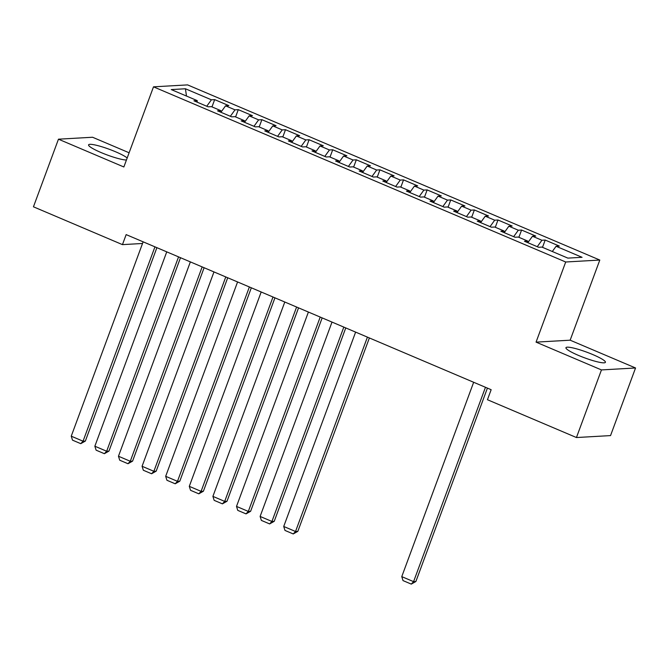 <?xml version="1.0" encoding="UTF-8"?>
<svg xmlns="http://www.w3.org/2000/svg" width="669" height="669" viewBox="0 0 669 669"><rect width="100%" height="100%" fill="white"/><g stroke="black" fill="none" stroke-linecap="round" stroke-linejoin="round"><path stroke-width="1" d="M127.177 158.001A21.048 3.027 20.3 0 0 115.511 151.746A21.048 3.027 20.3 0 0 88.584 144.855A21.048 3.027 20.3 0 0 101.136 152.574A21.048 3.027 20.3 0 0 126.441 159.991M578.501 355.415A21.048 3.027 20.3 0 0 605.428 362.305A21.048 3.027 20.3 0 0 592.876 354.595A21.048 3.027 20.3 0 0 565.949 347.704A21.048 3.027 20.3 0 0 578.501 355.415M129.109 152.775L92.556 137.245L58.462 139.185L33.45 206.805L122.452 244.628L142.53 243.483M599.8 260.049L187.596 84.896L153.502 86.836L565.706 261.997L599.8 260.049L570.155 340.187L536.061 342.135L601.456 369.924L635.55 367.975L570.155 340.187M635.55 367.975L610.538 435.594L576.444 437.534L601.456 369.924M186.484 96.06L185.43 88.768L171.247 89.579L197.213 100.618L193.943 100.802L208.109 106.823L211.379 106.639L220.82 110.644L217.55 110.837L231.717 116.858L234.986 116.665L244.428 120.679L241.158 120.863L255.324 126.884L258.594 126.7L268.035 130.714L264.765 130.898L278.931 136.919L282.201 136.727L291.651 140.741L288.372 140.933L302.539 146.946L305.808 146.762L315.258 150.776L311.988 150.96L326.146 156.981L329.424 156.797L338.865 160.811L335.595 160.995L349.762 167.016L353.031 166.824L362.473 170.838L359.203 171.03L373.369 177.042L376.639 176.859L386.08 180.873L382.81 181.056L396.976 187.077L400.246 186.894L409.687 190.899L406.418 191.091L420.584 197.112L423.853 196.92L433.295 200.934L430.025 201.118L444.191 207.139L447.461 206.955L456.91 210.969L453.641 211.153L467.798 217.174L471.076 216.982L480.518 220.996L477.248 221.188L491.414 227.201L494.684 227.017L504.125 231.031L500.855 231.215L515.021 237.236L518.291 237.052L527.732 241.066L524.463 241.25L538.629 247.271L541.898 247.078L567.864 258.117L582.055 257.306L556.09 246.276L559.359 246.083L545.193 240.062L541.923 240.255L532.482 236.241L535.752 236.057L521.586 230.036L518.316 230.22L508.866 226.206L512.145 226.022L497.979 220.001L494.709 220.185L485.259 216.179L488.529 215.987L474.371 209.974L471.093 210.158L461.652 206.144L464.922 205.96L450.755 199.939L447.486 200.123L438.044 196.109L441.314 195.925L427.148 189.904L423.878 190.096L414.437 186.082L417.707 185.89L403.541 179.877L400.271 180.061L390.83 176.047L394.1 175.863L379.933 169.842L376.664 170.026L367.222 166.021L370.492 165.828L356.326 159.807L353.056 160L343.607 155.986L346.885 155.802L332.719 149.781L329.441 149.965L319.999 145.951L323.269 145.767L309.103 139.746L305.833 139.93L296.392 135.924L299.662 135.732L285.496 129.719L282.226 129.903L272.785 125.889L276.054 125.705L261.888 119.684L258.619 119.868L249.177 115.854L252.447 115.67L238.281 109.649L235.011 109.841L225.57 105.827L228.84 105.635L214.674 99.622L211.981 106.889M185.43 88.768L211.404 99.806L214.674 99.622M576.444 437.534L487.442 399.719L491.146 389.701L126.157 234.61L122.452 244.628M225.57 105.827L220.912 112.267M235.011 109.841L230.362 116.281M197.213 100.618L197.213 102.19M249.177 115.854L244.519 122.293M258.619 119.868L253.969 126.307M220.82 110.644L220.82 112.225M272.785 125.889L268.135 132.328M282.226 129.903L277.576 136.342M244.428 120.679L244.428 122.251M296.392 135.924L291.743 142.363M305.833 139.93L301.184 146.369M268.035 130.714L268.035 132.286M319.999 145.951L315.35 152.39M329.441 149.965L324.791 156.404M291.651 140.741L291.642 142.321M343.607 155.986L338.957 162.425M353.056 160L348.398 166.439M315.258 150.776L315.25 152.348M367.222 166.021L362.565 172.451M376.664 170.026L372.006 176.465M338.865 160.811L338.865 162.383M390.83 176.047L386.172 182.486M400.271 180.061L395.622 186.5M362.473 170.838L362.473 172.418M414.437 186.082L409.779 192.521M423.878 190.096L419.229 196.535M386.08 180.873L386.08 182.445M438.044 196.109L433.395 202.548M447.486 200.123L442.836 206.562M409.687 190.899L409.687 192.48M461.652 206.144L457.002 212.583M471.093 210.158L466.444 216.597M433.295 200.934L433.295 202.506M485.259 216.179L480.61 222.618M494.709 220.185L490.051 226.624M456.91 210.969L456.902 212.541M508.866 226.206L504.217 232.645M518.316 230.22L513.658 236.659M480.518 220.996L480.509 222.576M532.482 236.241L527.824 242.68M541.923 240.255L537.266 246.694M504.125 231.031L504.125 232.603M556.09 246.276L552.31 251.502M527.732 241.066L527.732 242.638M536.061 342.135L565.706 261.997M58.462 139.185L123.857 166.974L153.502 86.836M211.404 99.806L206.746 106.246M545.193 240.062L542.5 247.338M521.586 230.036L518.893 237.303M497.979 220.001L495.286 227.276M474.371 209.974L471.678 217.241M450.755 199.939L448.071 207.214M427.148 189.904L424.464 197.179M403.541 179.877L400.848 187.144M379.933 169.842L377.241 177.118M356.326 159.807L353.633 167.083M332.719 149.781L330.026 157.048M309.103 139.746L306.419 147.021M285.496 129.719L282.811 136.986M261.888 119.684L259.196 126.959M238.281 109.649L235.588 116.924M485.468 387.284L413.576 581.645L415.875 581.512L487.417 388.112M473.66 382.267L401.768 576.628L413.576 581.645L411.284 584.104L403.022 580.6L401.768 576.628M415.875 581.512L411.284 584.104M367.423 337.126L295.531 531.487L297.83 531.353L369.372 337.954M355.624 332.108L283.723 526.47L295.531 531.487L293.248 533.946L284.986 530.433L283.723 526.47M297.83 531.353L293.248 533.946M343.816 327.091L271.923 521.452L274.223 521.318L345.764 327.919M332.008 322.082L260.116 516.435L271.923 521.452L269.64 523.919L261.37 520.407L260.116 516.435M274.223 521.318L269.64 523.919M320.208 317.064L248.316 511.417L250.616 511.292L322.157 317.892M308.401 312.047L236.508 506.408L248.316 511.417L246.025 513.884L237.763 510.372L236.508 506.408M250.616 511.292L246.025 513.884M296.601 307.029L224.7 501.39L227.008 501.257L298.55 307.857M284.793 302.012L212.901 496.373L224.7 501.39L222.417 503.849L214.155 500.345L212.901 496.373M227.008 501.257L222.417 503.849M272.994 297.003L201.093 491.355L203.401 491.222L274.942 297.83M261.186 291.985L189.294 486.338L201.093 491.355L198.81 493.822L190.548 490.31L189.294 486.338M203.401 491.222L198.81 493.822M249.378 286.968L177.486 481.329L179.794 481.195L251.327 287.795M237.579 281.95L165.678 476.311L177.486 481.329L175.203 483.787L166.941 480.275L165.678 476.311M179.794 481.195L175.203 483.787M225.771 276.933L153.878 471.294L156.178 471.16L227.719 277.76M213.971 271.923L142.071 466.276L153.878 471.294L151.595 473.761L143.333 470.248L142.071 466.276M156.178 471.16L151.595 473.761M202.163 266.906L130.271 461.259L132.571 461.133L204.112 267.734M190.364 261.888L118.463 456.241L130.271 461.259L127.988 463.726L119.726 460.213L118.463 456.241M132.571 461.133L127.988 463.726M178.556 256.871L106.664 451.232L108.963 451.098L180.505 257.699M166.748 251.853L94.856 446.215L106.664 451.232L104.381 453.691L96.11 450.178L94.856 446.215M108.963 451.098L104.381 453.691M154.949 246.836L83.048 441.197L85.356 441.063L156.897 247.664M143.141 241.827L71.249 436.18L83.048 441.197L80.765 443.664L72.503 440.152L71.249 436.18M85.356 441.063L80.765 443.664"/></g></svg>
